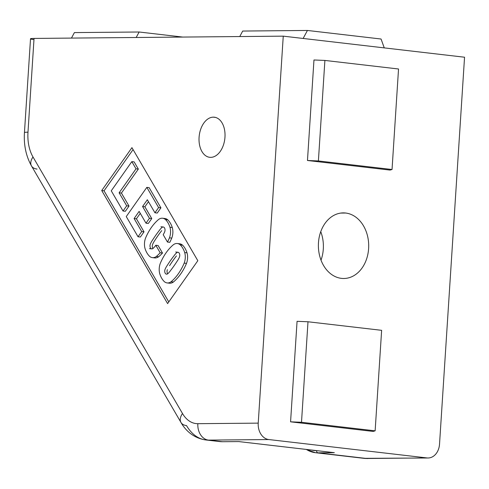 <?xml version="1.0" encoding="UTF-8"?>
<svg xmlns="http://www.w3.org/2000/svg" width="489" height="489" viewBox="0 0 489 489"><rect width="100%" height="100%" fill="white"/><g stroke="black" fill="none" stroke-linecap="round" stroke-linejoin="round"><path stroke-width="0.73" d="M381.634 330.326L307.997 321.768L301.499 422.282L375.136 430.84L381.634 330.326L375.136 430.84L373.119 431.42L290.57 421.824L301.499 422.282L307.997 321.768L297.067 321.31L290.57 421.824L297.067 321.31L307.997 321.768L381.634 330.326M182.782 37.072L139.133 31.999L136.186 37.494L139.133 31.999L74.401 32.592L71.461 38.087L74.401 32.592L139.133 31.999L182.782 37.072M311.536 450.039A48.442 30.929 -83.4 0 0 316.585 450.644L316.585 450.644A2.017 1.546 89.5 0 0 317.997 452.838L334.36 452.686L238.693 441.567L334.36 452.686L317.997 452.838L366.603 458.486L426.976 457.93L268.828 439.55L208.448 440.106L222.336 441.72L238.718 441.579L222.336 441.72L208.448 440.106A50.459 32.219 96.6 0 1 205.875 439.966A50.459 32.219 96.6 0 1 186.517 425.595A15.135 8.869 -30.2 0 1 180.997 422.49A15.135 8.869 -30.2 0 1 182.501 413.523A15.135 8.869 149.8 0 0 180.997 422.49C185.019 429.764 193.124 438.193 205.875 439.966A50.459 32.219 -83.4 0 0 208.448 440.106L268.828 439.55L426.976 457.93A15.135 11.614 89.5 0 0 439.525 444.201L464.55 57.219L283.253 36.149L258.229 423.132A15.135 11.614 89.5 0 0 268.828 439.55A15.135 11.614 -90.5 0 1 258.229 423.132L197.856 423.682A15.135 11.614 89.5 0 0 208.448 440.106A15.135 11.614 -90.5 0 1 197.856 423.682A35.318 22.549 96.6 0 1 182.501 413.523L33.008 157A15.135 8.869 149.8 0 0 31.504 165.967A15.135 8.869 -30.2 0 1 33.008 157A35.318 22.549 96.6 0 1 27.983 132.183A15.135 0.929 -176.3 0 0 24.45 132.556A15.135 0.929 3.7 0 1 27.983 132.183L34.047 38.429L283.253 36.149L464.55 57.219L439.525 444.201A15.135 11.614 -90.5 0 1 428.089 457.991A15.135 11.614 -90.5 0 1 426.976 457.93L366.603 458.486L317.997 452.838A50.459 32.219 96.6 0 1 315.423 452.698A50.459 32.219 96.6 0 1 306.346 449.44M345.656 213.027A32.8 25.159 -90.5 0 1 368.614 248.608A32.8 25.159 -90.5 0 1 341.432 278.363A32.8 25.159 -90.5 0 1 318.473 242.782A32.8 25.159 -90.5 0 1 345.656 213.027A32.8 25.159 89.5 0 0 343.241 212.898A32.8 25.159 89.5 0 0 318.4 244.353A32.8 25.159 89.5 0 0 341.432 278.363A32.8 25.159 89.5 0 0 343.846 278.492A32.8 25.159 89.5 0 0 368.688 247.037A32.8 25.159 89.5 0 0 345.656 213.027L340.833 213.076L345.656 213.027M390.02 170.08L307.471 160.49L313.969 59.976L307.471 160.49L318.394 160.948L324.898 60.434L313.969 59.976L324.898 60.434L318.394 160.948L392.037 169.506L390.02 170.08L392.037 169.506L398.535 68.992L392.037 169.506L318.394 160.948L307.471 160.49L390.02 170.08M33.967 39.621A15.135 0.929 3.7 0 1 34.047 38.429A15.135 0.929 -176.3 0 0 30.514 38.802L24.45 132.556C23.674 145.031 26.027 156.168 31.504 165.967L180.997 422.49M205.875 439.966L219.763 441.579A50.459 32.219 -83.4 0 0 222.336 441.72A2.017 1.546 89.5 0 0 222.483 441.726L238.718 441.579L334.134 452.667M428.089 457.991L364.03 458.346A50.459 32.219 -83.4 0 0 366.603 458.486A15.135 11.614 89.5 0 0 367.716 458.541A15.135 11.614 -90.5 0 1 366.603 458.486A50.459 32.219 96.6 0 1 364.03 458.346L315.423 452.698L306.09 449.409M37.03 169.072A15.135 8.869 -30.2 0 1 31.504 165.967M222.336 441.72A50.459 32.219 96.6 0 1 217.226 441.127M303.143 38.46L307.428 30.459L242.697 31.051L239.757 36.547L242.697 31.051L307.428 30.459L381.065 39.016L384.262 47.891L381.065 39.016L307.428 30.459L303.143 38.46M290.57 421.824L373.119 431.42L375.136 430.84L301.499 422.282L290.57 421.824M258.229 423.132L283.253 36.149L34.047 38.429L27.983 132.183A35.318 22.549 -83.4 0 0 33.008 157L182.501 413.523A35.318 22.549 -83.4 0 0 197.856 423.682L258.229 423.132M210.722 157.36A20.183 12.885 96.6 0 1 199.078 137.378A20.183 12.885 96.6 0 1 213.326 117.152A20.183 12.885 96.6 0 1 224.971 137.14A20.183 12.885 96.6 0 1 210.722 157.36A20.183 12.885 -83.4 0 0 224.909 137.941A20.183 12.885 -83.4 0 0 214.353 117.207A20.183 12.885 -83.4 0 0 213.326 117.152L215.368 117.391L213.326 117.152A20.183 12.885 -83.4 0 0 199.139 136.572A20.183 12.885 -83.4 0 0 209.695 157.305A20.183 12.885 -83.4 0 0 210.722 157.36M131.944 147.647L197.825 260.698L167.605 303.59L101.724 190.545L131.944 147.647L101.724 190.545L167.605 303.59L197.825 260.698L131.944 147.647M146.828 187.373L126.266 216.56L138.039 236.768L141.706 231.56L134.108 218.528L139.133 211.395L146.003 223.192L149.445 218.302L142.574 206.511L147.342 199.744L154.94 212.776L158.601 207.574L146.828 187.373L149.145 187.642L160.918 207.843L157.25 213.045L160.918 207.843L158.601 207.574L154.94 212.776L157.25 213.045L154.94 212.776L147.342 199.744L142.574 206.511L144.885 206.78L151.761 218.571L148.32 223.461L151.761 218.571L144.885 206.78L148.473 201.688L144.885 206.78L142.574 206.511L149.445 218.302L151.761 218.571L149.445 218.302L146.003 223.192L148.32 223.461L146.003 223.192L139.133 211.395L134.108 218.528L136.425 218.797L144.017 231.829L140.355 237.037L144.017 231.829L136.425 218.797L140.264 213.345L136.425 218.797L134.108 218.528L141.706 231.56L144.017 231.829L141.706 231.56L138.039 236.768L140.355 237.037L138.039 236.768L126.266 216.56L146.828 187.373L158.601 207.574L160.918 207.843L149.145 187.642L146.828 187.373M111.26 190.814L123.032 211.01L126.694 205.808L119.12 192.8L136.015 168.815L131.828 161.621L111.26 190.814L131.828 161.621L136.015 168.815L138.332 169.084L121.431 193.069L129.01 206.077L125.343 211.279L129.01 206.077L121.431 193.069L138.332 169.084L134.139 161.89L138.332 169.084L136.015 168.815L119.12 192.8L121.431 193.069L119.12 192.8L126.694 205.808L129.01 206.077L126.694 205.808L123.032 211.01L125.343 211.279L123.032 211.01L111.26 190.814M162.122 227.342A3.35 2.139 96.6 0 1 164.548 227.953A3.35 2.139 96.6 0 1 164.707 231.78A18.698 11.938 96.6 0 1 163.198 234.708L167.476 242.061A48.417 30.917 -83.4 0 0 169.457 237.831A11.547 7.372 -83.4 0 0 169.97 227.275A22.262 14.212 -83.4 0 0 165.49 219.592A11.547 7.372 -83.4 0 0 158.711 219.39A48.417 30.917 -83.4 0 0 145.563 238.051A11.547 7.372 -83.4 0 0 144.499 243.076A11.547 7.372 -83.4 0 0 145.056 248.608A22.262 14.212 -83.4 0 0 149.53 256.285A11.547 7.372 -83.4 0 0 156.309 256.493A48.417 30.917 -83.4 0 0 160.178 252.77L155.808 245.264A18.698 11.938 96.6 0 1 152.904 248.54A3.35 2.139 96.6 0 1 150.001 245.576A3.35 2.139 96.6 0 1 150.312 244.103A17.83 11.381 96.6 0 1 152.507 240.136A122.971 78.515 96.6 0 1 159.383 230.374A17.83 11.381 96.6 0 1 162.122 227.342A17.83 11.381 -83.4 0 0 159.383 230.374A122.971 78.515 -83.4 0 0 152.507 240.136A17.83 11.381 -83.4 0 0 150.312 244.103A3.35 2.139 -83.4 0 0 150.001 245.576A3.35 2.139 -83.4 0 0 151.761 248.883A3.35 2.139 -83.4 0 0 152.904 248.54A18.698 11.938 -83.4 0 0 155.808 245.264L160.178 252.77L162.495 253.039A48.417 30.917 96.6 0 1 158.625 256.762A11.547 7.372 96.6 0 1 153.589 257.636M133.075 149.591L104.041 190.814L168.784 301.915L104.041 190.814L101.724 190.545L104.041 190.814L133.075 149.591M154.824 240.405A122.971 78.515 96.6 0 1 161.7 230.643A122.971 78.515 -83.4 0 0 154.824 240.405A17.83 11.381 -83.4 0 0 152.629 244.372A3.35 2.139 -83.4 0 0 152.311 245.845A3.35 2.139 -83.4 0 0 152.978 248.473M158.118 245.533L162.495 253.039L158.118 245.533L155.808 245.264M163.748 218.516A11.547 7.372 96.6 0 1 167.806 219.861A22.262 14.212 96.6 0 1 172.287 227.544A11.547 7.372 96.6 0 1 171.773 238.1A48.417 30.917 96.6 0 1 169.793 242.33A48.417 30.917 -83.4 0 0 171.773 238.1A11.547 7.372 -83.4 0 0 172.287 227.544A22.262 14.212 -83.4 0 0 167.806 219.861A11.547 7.372 -83.4 0 0 164.921 218.504L162.611 218.235A11.547 7.372 96.6 0 1 165.49 219.592L167.806 219.861L165.49 219.592A22.262 14.212 96.6 0 1 169.97 227.275L172.287 227.544L169.97 227.275A11.547 7.372 96.6 0 1 169.457 237.831L171.773 238.1L169.457 237.831A48.417 30.917 96.6 0 1 167.476 242.061L169.793 242.33L167.476 242.061L163.198 234.708A18.698 11.938 -83.4 0 0 164.707 231.78A3.35 2.139 -83.4 0 0 163.265 227L160.948 226.731M178.485 243.797A11.547 7.372 96.6 0 1 182.544 245.148A22.262 14.212 96.6 0 1 187.018 252.825A11.547 7.372 96.6 0 1 186.505 263.382A48.417 30.917 96.6 0 1 173.363 282.043A11.547 7.372 96.6 0 1 168.326 282.917M167.146 282.929L169.463 283.198A11.547 7.372 -83.4 0 0 173.363 282.043L171.046 281.774L173.363 282.043A48.417 30.917 -83.4 0 0 186.505 263.382L184.194 263.113L186.505 263.382A11.547 7.372 -83.4 0 0 187.018 252.825L184.701 252.556L187.018 252.825A22.262 14.212 -83.4 0 0 182.544 245.148L180.227 244.879A22.262 14.212 96.6 0 1 184.701 252.556A11.547 7.372 96.6 0 1 184.194 263.113A48.417 30.917 96.6 0 1 171.046 281.774A11.547 7.372 96.6 0 1 167.146 282.929A11.547 7.372 96.6 0 1 164.267 281.572A11.547 7.372 -83.4 0 0 171.046 281.774A48.417 30.917 -83.4 0 0 184.194 263.113A11.547 7.372 -83.4 0 0 184.701 252.556A22.262 14.212 -83.4 0 0 180.227 244.879A11.547 7.372 -83.4 0 0 173.448 244.671A48.417 30.917 -83.4 0 0 160.3 263.333A11.547 7.372 -83.4 0 0 159.231 268.363A11.547 7.372 -83.4 0 0 159.787 273.889A22.262 14.212 -83.4 0 0 164.267 281.572A22.262 14.212 96.6 0 1 159.787 273.889A11.547 7.372 96.6 0 1 159.231 268.363A11.547 7.372 96.6 0 1 160.3 263.333A48.417 30.917 96.6 0 1 173.448 244.671A11.547 7.372 96.6 0 1 177.342 243.522A11.547 7.372 96.6 0 1 180.227 244.879L182.544 245.148A11.547 7.372 -83.4 0 0 179.659 243.791L177.342 243.522M176.859 252.624A17.83 11.381 -83.4 0 0 174.121 255.661A122.971 78.515 -83.4 0 0 167.244 265.417A17.83 11.381 -83.4 0 0 165.05 269.384A3.35 2.139 -83.4 0 0 164.732 270.857A3.35 2.139 -83.4 0 0 167.635 273.822A17.83 11.381 -83.4 0 0 170.374 270.79A17.83 11.381 96.6 0 1 167.635 273.822A3.35 2.139 96.6 0 1 164.732 270.857A3.35 2.139 96.6 0 1 165.05 269.384A17.83 11.381 96.6 0 1 167.244 265.417A122.971 78.515 96.6 0 1 174.121 255.661A17.83 11.381 96.6 0 1 176.859 252.624A3.35 2.139 96.6 0 1 179.28 253.235A3.35 2.139 96.6 0 1 179.445 257.061A17.83 11.381 96.6 0 1 177.25 261.028A122.971 78.515 96.6 0 1 170.374 270.79A122.971 78.515 -83.4 0 0 177.25 261.028A17.83 11.381 -83.4 0 0 179.445 257.061A3.35 2.139 -83.4 0 0 177.996 252.281L175.685 252.012M176.431 255.93A122.971 78.515 -83.4 0 0 169.561 265.686A122.971 78.515 96.6 0 1 176.431 255.93M167.366 269.653A3.35 2.139 -83.4 0 0 167.049 271.126A3.35 2.139 -83.4 0 0 167.709 273.761M321.016 260.166A32.8 25.159 89.5 0 0 320.76 231.639A32.8 25.159 -90.5 0 1 321.016 260.166M398.535 68.992L324.898 60.434L398.535 68.992M160.178 252.77A48.417 30.917 96.6 0 1 156.309 256.493L158.625 256.762A48.417 30.917 -83.4 0 0 162.495 253.039L160.178 252.77M152.415 257.642L154.732 257.911A11.547 7.372 -83.4 0 0 158.625 256.762L156.309 256.493A11.547 7.372 96.6 0 1 152.415 257.642A11.547 7.372 96.6 0 1 149.53 256.285A22.262 14.212 96.6 0 1 145.056 248.608A11.547 7.372 96.6 0 1 144.499 243.076A11.547 7.372 96.6 0 1 145.563 238.051A48.417 30.917 96.6 0 1 158.711 219.39A11.547 7.372 96.6 0 1 162.611 218.235M134.139 161.89L131.828 161.621L134.139 161.89M219.763 441.579L223.125 441.714M151.761 248.883L149.445 248.614"/></g></svg>
